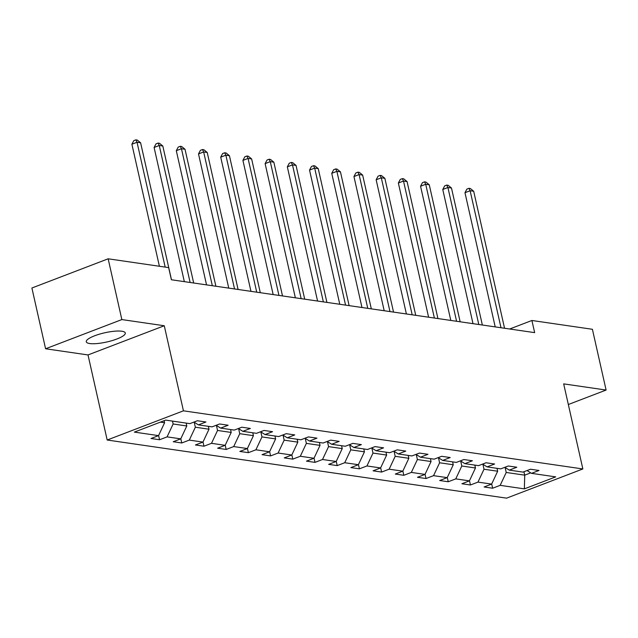 <?xml version="1.0" encoding="UTF-8"?>
<svg xmlns="http://www.w3.org/2000/svg" width="638" height="638" viewBox="0 0 638 638"><rect width="100%" height="100%" fill="white"/><g stroke="black" fill="none" stroke-linecap="round" stroke-linejoin="round"><path stroke-width="0.96" d="M121.866 331.234A20.001 4.713 167.3 0 0 99.48 334.152A20.001 4.713 167.3 0 0 86.274 341.785A20.001 4.713 167.3 0 0 89.711 343.539A20.001 4.713 167.3 0 0 112.097 340.612A20.001 4.713 167.3 0 0 125.295 332.988A20.001 4.713 167.3 0 0 121.866 331.234M107.184 440.021L506.596 498.15L582.853 468.954L183.441 410.824L107.184 440.021L88.012 354.943L164.269 325.747L121.85 319.574L45.593 348.771L88.012 354.943M45.593 348.771L31.9 288.009L108.157 258.805L121.85 319.574M527.036 470.541L531.494 473.348L539.014 470.469L530.473 469.225L522.953 472.104L509.291 470.118L516.812 467.239L508.271 465.995L500.75 468.874L487.081 466.888L494.61 464.009L486.068 462.765L478.54 465.644L464.879 463.659L472.399 460.772L463.858 459.535L456.337 462.414L442.676 460.421L450.197 457.542L441.655 456.298L434.135 459.177L420.466 457.191L427.986 454.312L419.453 453.068L411.925 455.947L398.264 453.961L405.784 451.082L397.243 449.838L389.722 452.717L376.053 450.731L383.582 447.844L375.04 446.608L367.52 449.487L353.851 447.493L361.371 444.614L352.83 443.37L345.31 446.257L331.648 444.263L339.169 441.384L330.628 440.14L323.107 443.019L309.438 441.033L316.966 438.154L308.425 436.91L300.897 439.789L287.236 437.804L294.756 434.925L286.215 433.68L278.694 436.559L265.033 434.566L272.554 431.687L264.012 430.443L256.492 433.33L242.823 431.336L250.351 428.457L241.81 427.213L234.282 430.092L220.62 428.106L228.141 425.227L219.6 423.983L212.079 426.862L198.41 424.876L205.938 421.997L197.397 420.753L189.877 423.632L165.673 420.107L134.347 432.101L158.543 435.626L151.023 438.505L159.564 439.749L158.607 435.499M531.494 473.348L555.69 476.873L524.364 488.868L500.168 485.343L492.64 488.222L491.683 483.971M159.564 439.749L167.084 436.87L180.753 438.856L173.225 441.735L181.766 442.979L189.295 440.1L202.956 442.086L195.435 444.973L203.977 446.209L211.497 443.33L225.158 445.324L217.638 448.203L226.179 449.447L233.699 446.568L247.369 448.554L239.848 451.433L248.381 452.677L255.91 449.798L269.571 451.784L262.051 454.663L270.592 455.907L278.112 453.028L291.781 455.014L284.253 457.901L292.794 459.137L300.315 456.258L313.984 458.251L306.463 461.13L315.005 462.375L322.525 459.488L336.186 461.481L328.666 464.36L337.207 465.604L344.727 462.725L358.397 464.711L350.868 467.59L359.409 468.834L366.938 465.955L380.599 467.941L373.078 470.82L381.62 472.064L389.14 469.185L402.801 471.171L395.281 474.058L403.822 475.302L411.343 472.415L425.012 474.409L417.483 477.288L426.025 478.532L433.553 475.653L447.214 477.639L439.694 480.518L448.235 481.762L455.755 478.883L469.424 480.869L461.896 483.748L470.437 484.992L477.958 482.113L491.627 484.098L484.106 486.985L492.64 488.222M108.157 258.805L168.655 267.609L171.391 279.763L534.652 332.637L531.909 320.483L509.666 329.001M497.026 468.332L497.68 471.219L484.011 469.233L482.894 464.249M504.833 467.311L509.291 470.118M491.627 484.098L497.68 471.219M477.958 482.113L484.011 469.233M474.824 465.102L475.47 467.989L461.808 466.003L460.684 461.019M482.623 464.081L487.081 466.888M469.424 480.869L475.47 467.989M455.755 478.883L461.808 466.003M452.621 461.872L453.267 464.759L439.606 462.773L438.481 457.789M460.421 460.851L464.879 463.659M447.214 477.639L453.267 464.759M433.553 475.653L439.606 462.773M430.411 458.642L431.065 461.529L417.396 459.535L416.271 454.551M438.21 457.621L442.676 460.421M425.012 474.409L431.065 461.529M411.343 472.415L417.396 459.535M408.208 455.404L408.854 458.299L395.193 456.306L394.069 451.321M416.008 454.384L420.466 457.191M402.801 471.171L408.854 458.299M389.14 469.185L395.193 456.306M385.998 452.175L386.652 455.061L372.991 453.076L371.866 448.091M393.805 451.154L398.264 453.961M380.599 467.941L386.652 455.061M366.938 465.955L372.991 453.076M363.796 448.945L364.45 451.832L350.78 449.846L349.656 444.861M371.595 447.924L376.053 450.731M358.397 464.711L364.45 451.832M344.727 462.725L350.78 449.846M341.593 445.715L342.239 448.602L328.578 446.608L327.454 441.624M349.393 444.694L353.851 447.493M336.186 461.481L342.239 448.602M322.525 459.488L328.578 446.608M319.383 442.477L320.037 445.372L306.368 443.378L305.251 438.394M327.19 441.456L331.648 444.263M313.984 458.251L320.037 445.372M300.315 456.258L306.368 443.378M297.18 439.247L297.834 442.134L284.165 440.148L283.041 435.164M304.98 438.226L309.438 441.033M291.781 455.014L297.834 442.134M278.112 453.028L284.165 440.148M274.978 436.017L275.624 438.904L261.963 436.918L260.838 431.934M282.778 434.996L287.236 437.804M269.571 451.784L275.624 438.904M255.91 449.798L261.963 436.918M252.768 432.787L253.422 435.674L239.752 433.688L238.628 428.696M260.567 431.766L265.033 434.566M247.369 448.554L253.422 435.674M233.699 446.568L239.752 433.688M230.565 429.557L231.211 432.444L217.55 430.451L216.426 425.466M238.365 428.529L242.823 431.336M225.158 445.324L231.211 432.444M211.497 443.33L217.55 430.451M208.355 426.32L209.009 429.207L195.348 427.221L194.223 422.236M216.162 425.299L220.62 428.106M202.956 442.086L209.009 429.207M189.295 440.1L195.348 427.221M186.152 423.09L186.806 425.977L173.137 423.991L172.491 421.104M193.952 422.069L198.41 424.876M180.753 438.856L186.806 425.977M167.084 436.87L173.137 423.991M164.133 420.697L164.596 422.747L160.385 422.133M158.543 435.626L164.596 422.747M568.33 404.516L606.1 390.049L592.407 329.288L531.909 320.483M606.1 390.049L563.681 383.877L582.853 468.954M164.269 325.747L183.441 410.824M523.95 471.729L524.723 475.158L530.72 472.862M505.097 467.479L506.221 472.463L524.723 475.158L524.364 488.868M500.168 485.343L506.221 472.463M181.766 442.979L180.809 438.729M203.977 446.209L203.02 441.959M226.179 449.447L225.222 445.196M248.381 452.677L247.424 448.426M270.592 455.907L269.635 451.656M292.794 459.137L291.837 454.886M315.005 462.375L314.04 458.124M337.207 465.604L336.25 461.354M359.409 468.834L358.452 464.584M381.62 472.064L380.663 467.814M403.822 475.302L402.865 471.051M426.025 478.532L425.067 474.281M448.235 481.762L447.278 477.511M470.437 484.992L469.48 480.741M165.178 267.107L137.042 142.258L140.607 142.776L171.478 279.779M159.396 266.261L131.891 144.236L137.042 142.258L135.854 139.85L137.282 140.057L140.607 142.776M131.891 144.236L133.797 140.639L135.854 139.85M190.124 282.49L159.253 145.496L162.81 146.014L193.681 283.009M184.334 281.653L154.101 147.466L159.253 145.496L158.057 143.079L159.484 143.287L162.81 146.014M154.101 147.466L155.999 143.869L158.057 143.079M212.326 285.72L181.455 148.726L185.012 149.244L215.891 286.239M206.545 284.883L176.303 150.696L181.455 148.726L180.267 146.309L181.686 146.517L185.012 149.244M176.303 150.696L178.201 147.099L180.267 146.309M234.537 288.958L203.658 151.956L207.222 152.474L238.094 289.477M228.747 288.113L198.506 153.925L203.658 151.956L202.469 149.547L203.897 149.755L207.222 152.474M198.506 153.925L200.412 150.329L202.469 149.547M256.739 292.188L225.868 155.186L229.425 155.704L260.296 292.706M250.957 291.343L220.716 157.163L225.868 155.186L224.68 152.777L226.099 152.984L229.425 155.704M220.716 157.163L222.614 153.567L224.68 152.777M278.95 295.418L248.07 158.423L251.627 158.934L282.506 295.936M273.16 294.581L242.919 160.393L248.07 158.423L246.882 156.007L248.302 156.214L251.627 158.934M242.919 160.393L244.817 156.796L246.882 156.007M301.152 298.648L270.281 161.653L273.838 162.172L304.709 299.166M295.362 297.81L265.121 163.623L270.281 161.653L269.084 159.237L270.512 159.444L273.838 162.172M265.121 163.623L267.027 160.026L269.084 159.237M323.354 301.886L292.483 164.883L296.04 165.401L326.911 302.404M317.572 301.04L287.331 166.853L292.483 164.883L291.295 162.467L292.714 162.674L296.04 165.401M287.331 166.853L289.229 163.256L291.295 162.467M345.565 305.116L314.686 168.113L318.242 168.631L349.122 305.634M339.775 304.27L309.534 170.091L314.686 168.113L313.497 165.705L314.925 165.912L318.242 168.631M309.534 170.091L311.44 166.494L313.497 165.705M367.767 308.345L336.896 171.343L340.453 171.861L371.324 308.864M361.977 307.5L331.744 173.321L336.896 171.343L335.7 168.934L337.127 169.142L340.453 171.861M331.744 173.321L333.642 169.724L335.7 168.934M389.97 311.575L359.098 174.581L362.655 175.099L393.534 312.094M384.188 310.738L353.946 176.551L359.098 174.581L357.91 172.164L359.33 172.372L362.655 175.099M353.946 176.551L355.844 172.954L357.91 172.164M412.18 314.813L381.301 177.811L384.866 178.329L415.737 315.324M406.39 313.968L376.149 179.78L381.301 177.811L380.112 175.394L381.54 175.602L384.866 178.329M376.149 179.78L378.055 176.184L380.112 175.394M434.382 318.043L403.511 181.04L407.068 181.559L437.939 318.561M428.592 317.198L398.359 183.018L403.511 181.04L402.315 178.632L403.742 178.839L407.068 181.559M398.359 183.018L400.257 179.422L402.315 178.632M456.585 321.273L425.713 184.27L429.27 184.789L460.15 321.791M450.803 320.428L420.562 186.248L425.713 184.27L424.525 181.862L425.945 182.069L429.27 184.789M420.562 186.248L422.46 182.651L424.525 181.862M478.795 324.503L447.916 187.508L451.481 188.027L482.352 325.021M473.005 323.665L442.764 189.478L447.916 187.508L446.728 185.092L448.155 185.299L451.481 188.027M442.764 189.478L444.67 185.881L446.728 185.092M500.997 327.733L470.126 190.738L473.683 191.256L504.554 328.251M495.216 326.895L464.974 192.708L470.126 190.738L468.938 188.322L470.358 188.529L473.683 191.256M464.974 192.708L466.872 189.111L468.938 188.322"/></g></svg>

